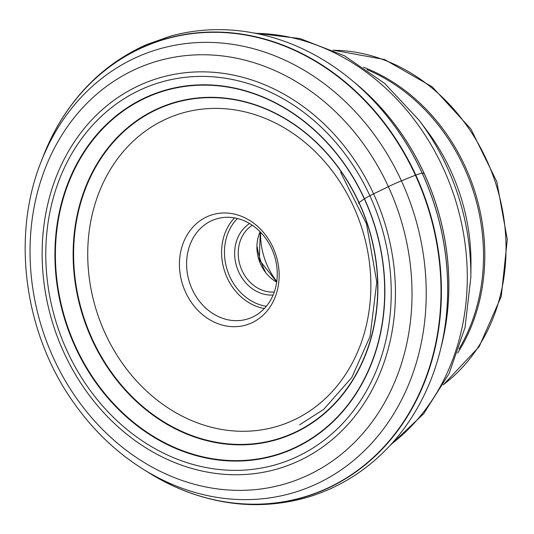 <?xml version="1.0" encoding="UTF-8"?>
<svg xmlns="http://www.w3.org/2000/svg" width="534" height="534" viewBox="0 0 534 534"><rect width="100%" height="100%" fill="white"/><g stroke="black" fill="none" stroke-linecap="round" stroke-linejoin="round"><path stroke-width="0.8" d="M441.071 347.22A230.888 196.018 -108.2 0 0 447.459 311.996A230.888 196.018 -108.2 0 0 400.286 131.945A230.888 196.018 -108.2 0 0 379.661 106.253A230.888 196.018 -108.2 0 0 353.588 81.722M379.661 106.253L379.841 106.446A230.368 195.577 71.8 0 1 400.427 132.085A230.368 195.577 71.8 0 1 421.973 168.804A230.368 195.577 71.8 0 1 444.288 236.542A230.368 195.577 71.8 0 1 447.485 311.729L447.459 311.996M349.256 159.773A199.723 169.558 -108.2 0 0 105.605 112.494A199.723 169.558 -108.2 0 0 87.77 387.01A199.723 169.558 -108.2 0 0 331.414 434.289A199.723 169.558 -108.2 0 0 349.256 159.773M43.788 154.94A239.232 203.1 71.8 0 1 390.701 132.158A239.232 203.1 71.8 0 1 399.732 427.367A239.232 203.1 71.8 0 1 148.432 472.51L142.732 468.932A231.823 196.812 -108.2 0 0 386.242 425.191A231.823 196.812 -108.2 0 0 377.491 139.127A231.823 196.812 -108.2 0 0 41.332 161.201L43.788 154.94M205.263 217.578A57.665 48.954 71.8 0 1 272.994 247.409A57.665 48.954 71.8 0 1 253.33 322.095A57.665 48.954 71.8 0 1 185.598 292.265A57.665 48.954 71.8 0 1 205.263 217.578M253.777 316.482A52.419 44.502 71.8 0 1 248.33 318.758A52.419 44.502 71.8 0 1 190.838 286.171A52.419 44.502 71.8 0 1 210.076 221.463A52.419 44.502 71.8 0 1 215.522 219.187A52.419 44.502 71.8 0 1 273.014 251.774A52.419 44.502 71.8 0 1 253.777 316.482M273.121 295.028A38.528 32.707 71.8 0 1 236.902 267.334A38.528 32.707 71.8 0 1 249.565 223.526M274.296 291.998A35.905 30.485 71.8 0 1 240.333 266.199A35.905 30.485 71.8 0 1 252.302 225.268M276.786 281.431A66.576 56.517 71.8 0 1 260.592 232.283M358.367 203.267L358.895 202.653A4.906 0.34 -24.7 0 1 359.035 202.553A205.95 14.391 155.3 0 0 364.315 198.842A4.953 0.347 -24.7 0 1 364.462 198.741L369.868 195.704A16.774 1.175 -24.7 0 1 373.593 193.849L388.392 186.666A16.774 1.175 -24.7 0 1 401.421 180.839L415.392 175.205A5.36 0.374 -24.7 0 1 415.779 175.045L422.074 173.009A5.12 0.36 -24.7 0 1 422.127 173.016A199.476 13.944 155.3 0 0 424.123 173.49L424.203 173.537M380.715 108.582A238.992 202.9 -108.2 0 1 397.456 130.016A238.992 202.9 71.8 0 1 446.918 309.493C444.835 335.586 439.028 360.183 429.483 383.292A239.219 203.087 -108.2 0 0 429.49 383.279A239.219 203.087 -108.2 0 0 397.376 129.962A239.219 203.087 -108.2 0 0 322.843 59.608A239.219 203.087 -108.2 0 0 322.823 59.601C344.236 72.511 363.534 88.838 380.715 108.582A238.992 202.9 -108.2 0 0 380.695 108.556A238.992 202.9 -108.2 0 0 349.336 78.211M340.745 171.02A175.806 149.253 -108.2 0 0 126.278 129.408A175.806 149.253 -108.2 0 0 110.571 371.05A175.806 149.253 -108.2 0 0 325.039 412.669A175.806 149.253 -108.2 0 0 340.745 171.02M110.171 371.317A176.187 149.58 71.8 0 1 125.911 129.148A176.187 149.58 71.8 0 1 340.846 170.853A176.187 149.58 71.8 0 1 325.113 413.029A176.187 149.58 71.8 0 1 110.171 371.317M344.664 164.592A190.364 161.615 -108.2 0 0 112.427 119.529A190.364 161.615 -108.2 0 0 95.426 381.183A190.364 161.615 -108.2 0 0 327.656 426.245A190.364 161.615 -108.2 0 0 344.664 164.592M95.019 381.456A190.758 161.949 71.8 0 1 112.06 119.262A190.758 161.949 71.8 0 1 344.77 164.419A190.758 161.949 71.8 0 1 327.729 426.613A190.758 161.949 71.8 0 1 95.019 381.456M352.507 157.096A204.255 173.41 -108.2 0 0 103.329 108.749A204.255 173.41 -108.2 0 0 85.086 389.5A204.255 173.41 -108.2 0 0 334.264 437.847A204.255 173.41 -108.2 0 0 352.507 157.096M76.462 398.197A220.836 187.487 71.8 0 1 96.187 94.651A220.836 187.487 71.8 0 1 365.59 146.93A220.836 187.487 71.8 0 1 345.865 450.476A220.836 187.487 71.8 0 1 76.462 398.197M43.841 154.8A239.439 203.274 71.8 0 1 55.015 130.69A239.439 203.274 71.8 0 1 55.022 130.676A239.439 203.274 71.8 0 1 391.062 131.965A239.439 203.274 71.8 0 1 407.282 416.633A239.439 203.274 71.8 0 1 171.888 485.339A239.439 203.274 71.8 0 1 171.868 485.333A239.439 203.274 71.8 0 1 148.552 472.583M446.918 309.493A238.992 202.9 71.8 0 1 446.911 309.526A238.992 202.9 71.8 0 1 439.749 352.54M161.061 121.485A163.691 138.967 -108.2 0 0 160.981 121.525A163.691 138.967 71.8 0 0 105.265 333.556A163.691 138.967 71.8 0 0 297.531 418.189A163.691 138.967 71.8 0 0 297.612 418.149A163.691 138.967 -108.2 0 0 353.328 206.117A163.691 138.967 -108.2 0 0 161.061 121.485M234.486 217.885A52.419 44.502 -108.2 0 0 224.654 271.372A52.419 44.502 -108.2 0 0 264.357 308.525M237.43 218.513A50.323 42.72 -108.2 0 0 227.397 270.464A50.323 42.72 -108.2 0 0 266.353 306.276M260.125 231.803A35.905 30.485 -108.2 0 0 276.692 282.099M265.385 271.726A68.799 58.413 71.8 0 1 257.194 246.868M333.269 50.276A183.075 155.427 71.8 0 1 495.312 182.187A183.075 155.427 71.8 0 1 443.427 384.587M457.645 353.027A183.075 155.427 -108.2 0 0 363.46 67.197M459.046 348.962A182.908 155.287 -108.2 0 0 367.005 69.634M418.93 120.05L426.519 130.089A190.017 161.321 71.8 0 1 470.968 264.971L470.828 277.56A221.897 188.382 -108.2 0 0 418.923 120.05L384.66 83.411L344.363 55.736L300.048 38.581L253.997 32.995M255.906 33.368A225.408 191.366 71.8 0 1 454.094 195.764A225.408 191.366 71.8 0 1 391.268 444.168M142.732 468.932C115.898 452.004 92.889 429.917 73.705 402.683C24.217 333.456 11.02 236.275 41.332 161.201M43.221 156.382L55.015 130.69M322.843 59.608C304.367 48.514 285.069 40.444 264.944 35.404C232.897 27.501 201.458 27.721 170.626 36.072L146.643 44.556C107.394 62.104 76.856 90.807 55.022 130.676M147.117 471.682L171.868 485.333C217.071 506.132 262.274 510.124 307.497 497.314C341.934 486.921 371.223 467.644 395.387 439.475C409.451 422.901 420.819 404.171 429.49 383.279M299.621 424.79L323.717 409.378L351.786 377.525L370.082 336.38L376.784 282.052L366.504 223.859L340.572 172.255M421.973 168.804C432.4 190.404 439.836 212.979 444.288 236.542M260.245 231.93L259.317 259.951L276.719 281.919M332.949 50.123L384.607 59.541L432.206 86.822L470.908 129.008L496.814 181.694L507.3 239.459L501.259 296.383L479.198 346.619L443.253 384.894M470.828 277.56L465.054 327.389L449.101 373.593L423.662 413.743L389.954 445.603"/></g></svg>
